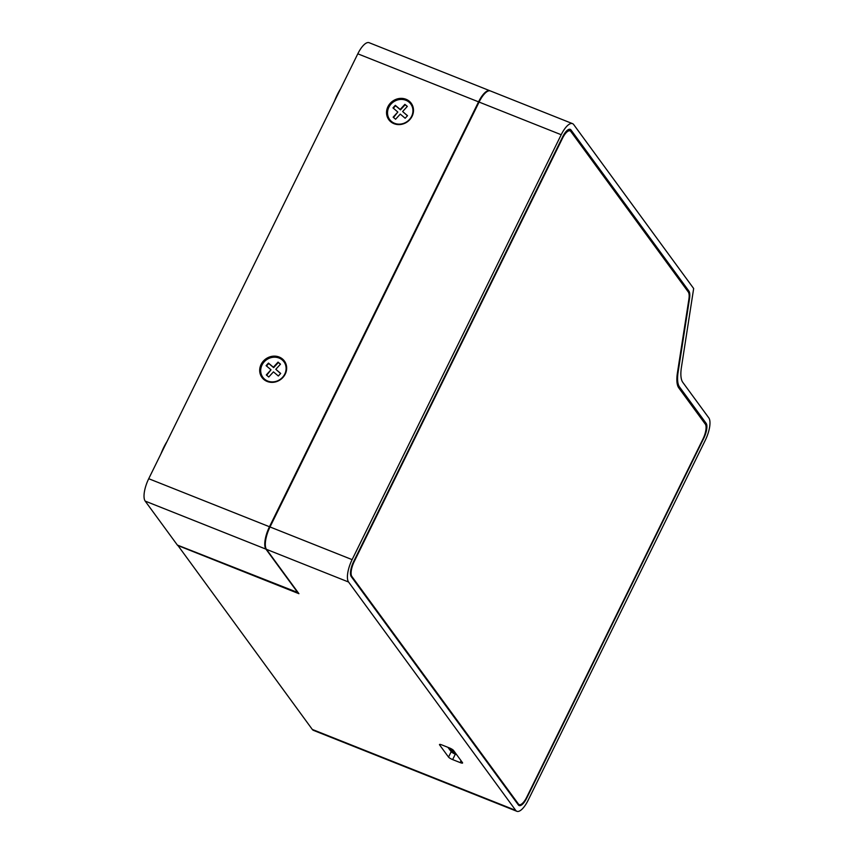 <?xml version="1.0" encoding="UTF-8"?>
<svg xmlns="http://www.w3.org/2000/svg" width="854" height="854" viewBox="0 0 854 854"><rect width="100%" height="100%" fill="white"/><g stroke="black" fill="none" stroke-linecap="round" stroke-linejoin="round"><path stroke-width="1.28" d="M455.086 752.545A4.868 0.982 26.2 0 1 452.31 750.506L450.923 748.616M455.492 753.1A6.32 1.281 -153.8 0 1 451.04 750.004L449.567 747.987M705.308 424.139L678.791 387.908A30.883 10.942 -68.3 0 1 677.414 372.91L688.9 299.124A14.828 5.252 111.7 0 0 688.239 291.919L570.824 131.484A12.351 4.377 111.7 0 0 570.045 130.865A12.351 4.377 111.7 0 0 562.498 138.273L354.229 561.537A12.351 4.377 111.7 0 0 351.869 576.461L518.399 803.998A12.351 4.377 111.7 0 0 519.168 804.617A12.351 4.377 111.7 0 0 526.715 797.209L702.949 439.063A12.351 4.377 111.7 0 0 705.308 424.139M519.168 804.617L517.77 804.062A12.351 4.377 -68.3 0 1 517.716 804.041M567.28 130.331A12.351 4.377 -68.3 0 1 568.657 130.31L570.045 130.865M167.074 441.422A27.082 9.597 111.7 0 0 163.765 447.368A27.082 9.597 111.7 0 0 160.915 453.944M340.639 88.699A27.082 9.597 111.7 0 0 337.319 94.645A27.082 9.597 111.7 0 0 334.469 101.22M412.087 116.293A13.899 12.682 -36.2 0 0 406.024 99.277A13.899 12.682 -36.2 0 0 387.94 106.686A13.899 12.682 -36.2 0 0 394.004 123.691A13.899 12.682 -36.2 0 0 412.087 116.293M411.607 116.315A13.098 11.956 -36.2 0 0 405.896 100.281A13.098 11.956 -36.2 0 0 388.858 107.262A13.098 11.956 -36.2 0 0 394.569 123.296A13.098 11.956 -36.2 0 0 411.607 116.315M285.257 374.052A13.899 12.682 -36.2 0 0 279.183 357.036A13.899 12.682 -36.2 0 0 261.1 364.444A13.899 12.682 -36.2 0 0 267.174 381.46A13.899 12.682 -36.2 0 0 285.257 374.052M284.777 374.073A13.098 11.956 -36.2 0 0 279.066 358.05A13.098 11.956 -36.2 0 0 262.029 365.021A13.098 11.956 -36.2 0 0 267.74 381.055A13.098 11.956 -36.2 0 0 284.777 374.073M681.417 367.369L693.661 288.513L573.674 124.556A18.532 6.565 111.7 0 0 572.511 123.627A18.532 6.565 111.7 0 0 561.195 134.729L352.115 559.637A18.532 6.565 111.7 0 0 348.571 582.022L515.699 810.361A18.532 6.565 111.7 0 0 516.862 811.3A18.532 6.565 111.7 0 0 528.178 800.187L705.276 440.29A18.532 6.565 111.7 0 0 708.82 417.905L682.794 382.357A30.883 10.942 -68.3 0 1 681.417 367.369M177.696 545.183L312.308 729.444L515.699 810.361M348.571 582.022L266.469 549.346L298.921 593.69L177.643 545.439M266.469 549.346A18.532 6.565 -68.3 0 1 270.013 526.961L479.083 102.064A18.532 6.565 -68.3 0 1 490.409 90.951L572.511 123.627M447.88 747.314L451.2 751.669A3.704 0.747 -153.8 0 0 455.31 754.167L452.641 759.601L460.157 762.59L461.075 760.722M456.676 754.712L455.31 754.167M687.054 290.296L688.858 291.011L571.006 129.989A12.351 4.377 111.7 0 0 570.226 129.36A12.351 4.377 111.7 0 0 562.679 136.768L353.609 561.665A12.351 4.377 111.7 0 0 351.25 576.589L518.367 804.938A12.351 4.377 111.7 0 0 519.147 805.557A12.351 4.377 111.7 0 0 526.694 798.148L703.781 438.251A12.351 4.377 111.7 0 0 706.141 423.328L679.517 386.947L677.916 386.307M460.157 762.59A3.704 0.747 26.2 0 0 462.59 762.996A3.704 0.747 26.2 0 0 462.484 762.643L453.538 750.431A3.704 0.747 26.2 0 0 449.428 747.933L441.913 744.944A3.704 0.747 26.2 0 0 439.49 744.528A3.704 0.747 26.2 0 0 439.586 744.88L448.531 757.092L451.147 751.776M452.641 759.601A3.704 0.747 26.2 0 1 448.531 757.092M677.596 371.746L678.14 371.96L689.541 298.505L689.018 298.292M678.14 371.96A30.883 10.942 111.7 0 0 679.517 386.947M688.858 291.011A15.436 5.476 -68.3 0 1 689.541 298.505M516.862 811.3L313.471 730.373A18.532 6.565 -68.3 0 1 312.308 729.444M298.195 592.697L177.354 545.055L145.18 501.095A18.532 6.565 -68.3 0 1 148.724 478.71L269.469 526.747A18.532 6.565 111.7 0 0 265.936 549.133L298.099 593.092M490.132 90.866A18.532 6.565 111.7 0 0 489.865 90.737A18.532 6.565 111.7 0 0 478.55 101.85L269.469 526.747M478.55 101.85L357.805 53.813L148.724 478.71M357.805 53.813A18.532 6.565 -68.3 0 1 369.12 42.7L489.865 90.737M402.629 111.543L407.326 106.408L404.892 104.337L400.184 109.472L395.306 105.33L392.957 107.892L397.836 112.034L393.139 117.169L395.583 119.24L400.28 114.105L405.17 118.247L407.518 115.685L402.629 111.543L407.433 115.77M407.251 106.494L405.18 104.743L400.483 109.878L395.605 105.736L393.331 108.212M397.836 112.034L393.523 117.489M275.799 369.302L280.496 364.178L278.052 362.107L273.355 367.231L268.466 363.089L266.117 365.651L271.006 369.793L266.309 374.927L268.754 376.998L273.451 371.864L278.329 376.006L280.678 373.444L275.799 369.302L280.603 373.529M280.411 364.263L278.351 362.512L273.654 367.636L268.764 363.494L266.501 365.971M271.006 369.793L266.683 375.248M452.31 750.506L452.716 749.684M517.385 803.593L518.399 803.998M351.869 576.461L350.962 576.108M270.013 526.961L352.115 559.637M561.195 134.729L479.083 102.064M704.134 422.527L706.141 423.328M569.234 129.285L571.006 129.989M265.936 549.133L145.18 501.095"/></g></svg>
